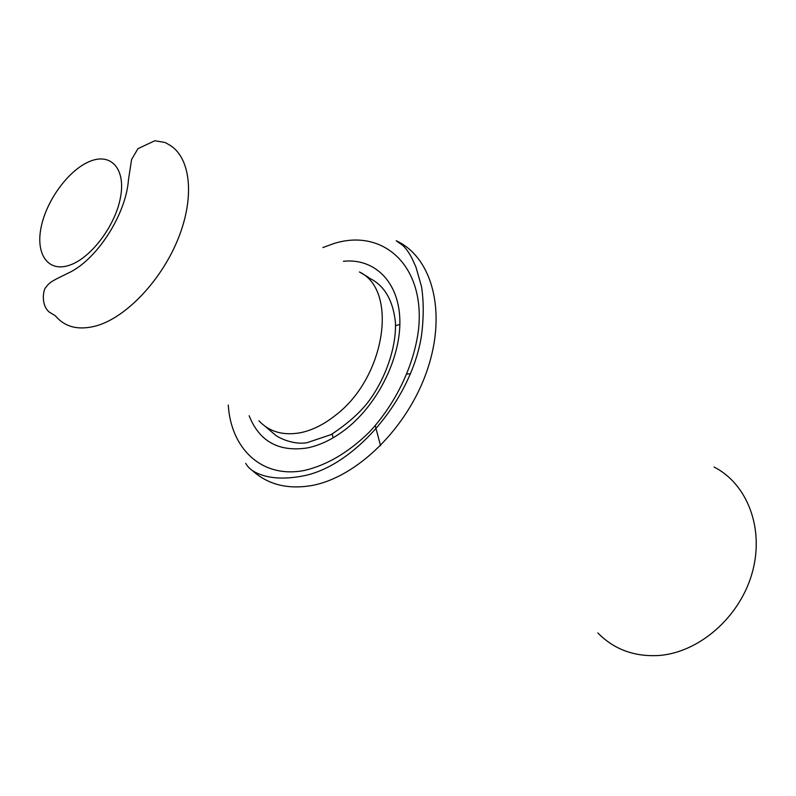 <?xml version="1.0" encoding="UTF-8"?>
<svg xmlns="http://www.w3.org/2000/svg" width="796" height="796" viewBox="0 0 796 796"><rect width="100%" height="100%" fill="white"/><g stroke="black" fill="none" stroke-linecap="round" stroke-linejoin="round"><path stroke-width="1.19" d="M597.836 632.929C613.895 649.327 634.183 656.859 658.68 655.516C698.908 652.69 739.713 617.358 752.12 573.09C764.757 528.842 747.374 483.918 714.072 467.023M333.126 437.82L332.221 434.009M395.532 325.693L399.602 324.529M252.422 470.575C267.665 484.426 287.117 489.47 310.788 485.699C356.538 477.998 407.93 427.87 427.382 369.642C447.103 311.415 431.939 257.018 396.189 240.74L403.98 246.292M69.182 265.327C90.505 258.541 115.131 226.273 120.415 197.826C126.007 169.269 111.35 152.703 90.376 161.16C69.481 169.21 47.014 199.259 41.292 226.452C35.263 253.755 47.77 272.55 69.182 265.327M96.495 325.813C126.783 317.186 162.414 279.287 178.792 237.118C195.319 194.95 190.105 156.036 168.573 144.444L165.18 142.524L154.892 140.743L137.967 148.643L131.579 159.548L128.474 179.727C126.057 214.373 96.913 259.954 68.257 273.088C54.695 279.824 49.581 281.655 45.86 287.475C43.969 287.963 40.019 303.704 49.014 311.913L55.352 315.773C64.974 327.265 78.685 330.609 96.495 325.813M258.929 420.825C269.446 431.939 283.396 435.89 300.769 432.666C312.539 430.188 324.201 424.328 335.753 415.084C385.622 377.224 398.328 290.192 359.424 271.973M249.148 415.771C259.337 441.422 278.7 452.158 307.236 447.959C320.549 445.262 333.763 438.725 346.847 428.357C378.995 402.766 401.492 355.752 399.801 318.36C398.229 280.869 373.901 258.073 343.404 261.277M228.273 405.005C230.959 448.954 262.043 478.754 304.311 470.466C326.838 465.252 348.568 452.417 369.493 431.939C395.901 403.552 414.228 365.046 418.567 329.186C425.223 265.337 382.836 227.984 333.803 243.566L322.877 247.556M375.244 425.651L380.558 445.69M245.705 463.371C248.362 468.108 252.969 471.71 259.526 474.167C271.227 478.804 286.202 479.311 304.44 475.67C355.006 465.103 411.154 400.199 421.422 336.131C423.761 318.41 423.82 301.963 421.572 286.779L415.95 267.078L411.801 257.954C407.293 249.327 402.079 243.596 396.189 240.74M360.767 272.779L368.15 277.127C369.951 279.545 391.334 284.56 395.403 322.211C396.577 345.693 386.408 377.553 368.339 401.781C359.832 412.865 347.444 423.8 331.156 434.586L307.077 442.675C291.545 445.352 276.023 436.228 274.58 434.327L264.929 426.159M406.985 374.09L410.497 373.702"/></g></svg>

